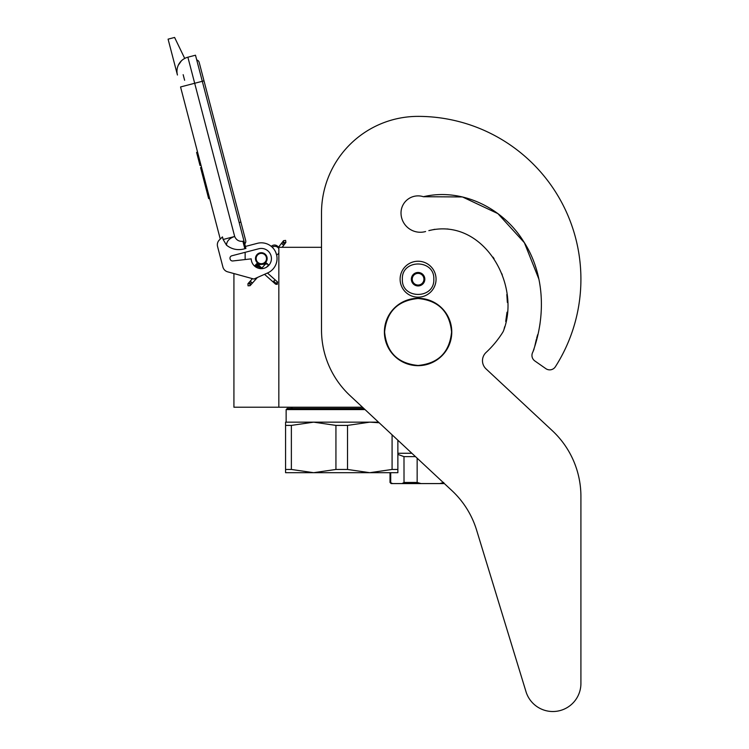 <?xml version="1.0" encoding="UTF-8"?>
<svg xmlns="http://www.w3.org/2000/svg" width="749" height="749" viewBox="0 0 749 749"><rect width="100%" height="100%" fill="white"/><g stroke="black" fill="none" stroke-linecap="round" stroke-linejoin="round"><path stroke-width="1.12" d="M362.488 407.222L278.834 407.222L278.834 247.31L321.508 247.31L321.508 212.95L321.508 329.944A89.843 89.843 0 0 0 350.083 395.65L451.947 490.642A89.843 89.843 0 0 1 476.589 530.077L525.995 691.683A28.078 28.078 0 0 0 580.915 683.472L580.915 496.428A89.843 89.843 0 0 0 552.35 430.722L486.054 368.901A11.226 11.226 0 0 1 486.073 352.461A99.945 99.945 0 0 0 502.673 332.444A11.226 11.226 0 0 0 503.955 329.579L504.657 326.742L503.955 329.579C520.939 282.869 482.496 217.332 428.831 230.617L434.86 229.288L428.831 230.617M233.922 273.554L233.922 407.222L278.834 407.222M261.317 264.266A5.73 5.73 0 0 1 255.596 258.545A5.73 5.73 0 0 1 261.317 252.816A5.73 5.73 0 0 1 267.047 258.545A5.73 5.73 0 0 1 261.317 264.266M277.654 247.31L278.834 247.31M245.148 259.547L245.148 252.319M402.363 279.208C401.389 258.92 434.785 258.92 433.811 279.208C434.785 299.488 401.389 299.488 402.363 279.208M400.116 279.208A17.967 17.967 0 0 1 418.082 261.232A17.967 17.967 0 0 1 436.058 279.208A17.967 17.967 0 0 1 418.082 297.175A17.967 17.967 0 0 1 400.116 279.208A17.967 17.967 0 0 1 418.082 261.232A17.967 17.967 0 0 1 436.058 279.208A17.967 17.967 0 0 1 418.082 297.175A17.967 17.967 0 0 1 400.116 279.208M424.823 279.208A6.741 6.741 0 0 1 418.082 285.94A6.741 6.741 0 0 1 411.351 279.208A6.741 6.741 0 0 1 418.082 272.467A6.741 6.741 0 0 1 424.823 279.208M412.025 279.929L411.604 279.208L412.418 277.785A5.842 5.842 0 0 1 414.028 275.005L414.843 273.591L416.481 273.591A5.842 5.842 0 0 1 419.693 273.591L421.331 273.591L422.146 275.005A5.842 5.842 0 0 1 423.747 277.785L424.571 279.208L424.149 279.939M412.025 278.478L412.418 277.785A5.842 5.842 0 0 0 414.028 283.403L414.422 284.086M414.843 284.817L414.028 283.403A5.842 5.842 0 0 0 416.481 284.817L414.843 284.817M415.686 284.817L416.481 284.817A5.842 5.842 0 0 0 419.693 284.817L420.489 284.817M421.331 284.817L419.693 284.817A5.842 5.842 0 0 0 422.146 283.403L421.331 284.817M421.753 284.096L422.146 283.403A5.842 5.842 0 0 0 423.747 277.785L424.149 278.478M414.422 274.321L414.028 275.005A5.842 5.842 0 0 1 416.481 273.591L415.686 273.591M420.489 273.591L419.693 273.591A5.842 5.842 0 0 1 422.146 275.005L421.753 274.321M248.041 285.809L250.1 285.687L249.979 283.628L247.919 283.749L248.041 285.809M267.393 264.051C266.017 262.759 266.054 262.721 267.496 263.929C268.872 265.221 268.835 265.258 267.393 264.051C266.017 262.759 266.054 262.721 267.496 263.929C268.872 265.221 268.835 265.258 267.393 264.051C266.017 262.759 266.054 262.721 267.496 263.929C268.872 265.221 268.835 265.258 267.393 264.051C266.017 262.759 266.054 262.721 267.496 263.929C268.872 265.221 268.835 265.258 267.393 264.051L256.186 264.434M259.725 266.148L256.495 264.069M258.967 265.464L256.71 263.788M258.171 264.762L256.832 263.62M257.356 264.032L256.841 263.592M258.854 265.361L256.158 264.228M261.429 267.655L255.465 265.006L256.28 264.331M267.496 263.929L255.559 264.903M260.877 267.168L255.25 265.258M261.41 267.646L255.025 265.549M255.184 265.343L261.794 267.983L254.913 265.717M261.981 268.151L254.903 265.745L255.465 265.006M261.991 268.151L254.988 265.605M264.528 274.321L275.623 284.189L277.261 284.386L277.561 281.998L277.055 281.558L276.756 283.946L273.647 281.175L274.452 280.501M278.834 252.919A4.494 4.494 0 0 1 276.624 254.96L275.688 252.151M273.61 248.734L272.224 247.217A4.494 4.494 0 0 1 278.834 248.743M184.722 58.431L174.601 37.45L168.085 39.154L177.438 75.012A14.596 14.596 120.3 0 1 187.877 57.196L195.489 55.211L202.296 81.285L194.684 83.27L234.671 236.478C236.263 240.054 239.006 241.665 242.891 241.3L244.829 248.734L245.915 248.443L202.296 81.285L204 80.845L199.178 62.373A3.352 3.352 0 0 0 196.725 59.957A3.352 3.352 0 0 1 199.178 62.373A3.352 3.352 0 0 0 196.725 59.957M185.995 85.545L180.556 86.959L220.262 239.081L219.335 239.989A6.741 6.741 0 0 0 217.556 246.487L222.912 267.028A6.741 6.741 0 0 0 227.649 271.831L253.902 279.049L267.711 272.908A15.72 15.72 0 0 0 276.156 253.349A15.72 15.72 0 0 0 257.347 243.331L245.4 246.449M257.347 243.331L256.701 243.5M230.055 258.808A2.472 2.472 0 0 1 231.816 255.793L258.77 248.762A10.102 10.102 0 0 1 271.26 256.729A10.102 10.102 0 0 1 262.384 268.591A10.102 10.102 0 0 1 251.215 258.854L232.808 260.961A2.472 2.472 0 0 1 230.14 259.126L230.055 258.808M217.556 246.487L222.912 267.028M244.829 248.734C238.042 250.643 231.937 249.464 226.507 245.176L223.136 239.493L222.462 236.909L219.335 239.989M181.37 60.875L178.299 65.229M276.091 253.162L276.259 253.649M223.136 239.493L234.671 236.478C229.4 238.248 226.685 241.141 226.507 245.176M278.422 247.31A4.494 4.494 0 0 0 271.297 246.393A4.494 4.494 0 0 1 278.422 247.31L283.571 240.663L285.622 240.401L285.893 242.442L283.843 242.713L283.571 240.663M201.547 167.364L200.563 167.626L202.651 175.603L203.625 175.341M207.632 190.686L206.649 190.939L202.651 175.603M209.636 198.354L208.653 198.616L206.649 190.939M201.687 167.898L200.704 168.16M197.577 152.159L196.594 152.412L200.002 165.454L200.975 165.192M183.159 74.675L184.619 80.265M239.156 222.547L240.869 222.097L245.691 240.569A3.352 3.352 0 0 1 244.726 243.874A3.352 3.352 0 0 0 245.691 240.569A3.352 3.352 0 0 1 244.726 243.874M265.586 261.457A5.168 5.168 0 0 0 264.238 254.276A5.168 5.168 0 0 0 257.057 255.624A5.168 5.168 0 0 0 258.405 262.805A5.168 5.168 0 0 0 265.586 261.457M265.951 261.71A5.617 5.617 0 0 0 264.491 253.911A5.617 5.617 0 0 0 256.682 255.372A5.617 5.617 0 0 0 258.152 263.18A5.617 5.617 0 0 0 265.951 261.71M266.138 261.841A5.842 5.842 0 0 0 264.612 253.724A5.842 5.842 0 0 0 256.495 255.25A5.842 5.842 0 0 0 258.021 263.358A5.842 5.842 0 0 0 266.138 261.841M397.869 440.215L397.869 472.694L369.8 472.694L347.517 469.454L335.936 469.454L335.936 425.404L313.653 422.155L369.8 422.155L347.517 425.404L335.936 425.404M363.817 408.458L287.26 408.458L286.137 409.581L365.016 409.581M285.575 422.155L313.653 422.155L291.37 425.404L285.575 425.404L285.575 422.155M378.507 422.155L369.8 422.155L379.153 422.754M397.869 469.454L392.083 469.454L369.8 472.694L285.575 472.694L285.575 425.404L285.575 469.454L291.37 469.454L291.37 425.404M392.083 469.454L392.083 434.813M335.936 469.454L313.653 472.694L291.37 469.454M347.517 469.454L347.517 425.404M403.992 456.618L404.02 482.459L402.035 483.582L444.382 483.582M404.02 482.459L417.156 482.459L421.107 483.582M402.035 483.582L391.137 483.582L390.014 482.459L392.71 483.582M439.766 483.582L443.726 482.459M417.156 458.191L417.156 482.459M415.48 456.637L404.02 456.637L397.869 454.4M390.725 472.694L390.725 482.459M397.869 453.267L411.866 453.267M538.915 279.19L524.403 242.742L497.935 213.643L462.47 196.95L423.4 196.725A17.068 17.068 0 0 0 401.015 212.95A19.315 19.315 0 0 0 425.582 231.535A19.315 19.315 0 0 1 401.015 212.95M538.896 279.105L524.366 242.685L497.898 213.624L462.451 196.95L423.4 196.725C461.702 187.643 502.532 207.885 523.102 240.691C544.785 273.319 546.077 315.816 532.82 352.114L534.074 349.053L532.82 352.114A6.741 6.741 0 0 0 534.823 360.943L545.834 368.648A6.741 6.741 0 0 0 555.374 366.757A162.833 162.833 0 0 0 418.082 116.376A96.574 96.574 0 0 0 321.508 212.95M534.777 346.225L536.34 339.353L534.777 346.225M536.668 338.173L537.66 334.681L536.668 338.173M539.495 326.873L540.057 323.474L539.495 326.873M505.706 321.443L507.036 312.174L505.706 321.443M507.354 302.427L506.83 294.451L507.354 302.427M502.298 275.023L501.783 273.638L502.298 275.023M494.05 258.639L493.029 257.141L494.05 258.639M448.342 229.082L447.069 228.951L448.342 229.082M534.823 360.943L545.834 368.648M486.054 368.901A11.226 11.226 0 0 1 486.073 352.461M580.915 683.472L580.915 496.428M476.589 530.077L525.995 691.683M384.602 331.985C386.587 311.65 397.747 300.489 418.082 298.505C438.418 300.489 449.578 311.65 451.572 331.985C449.578 352.32 438.418 363.48 418.082 365.465C397.747 363.48 386.587 352.32 384.602 331.985M384.396 331.985A33.686 33.686 0 0 1 418.082 298.299A33.686 33.686 0 0 1 451.778 331.985A33.686 33.686 0 0 1 418.082 365.671A33.686 33.686 0 0 1 384.396 331.985A33.686 33.686 0 0 1 418.082 298.299A33.686 33.686 0 0 1 451.778 331.985A33.686 33.686 0 0 0 418.082 298.299A33.686 33.686 0 0 0 384.396 331.985M250.1 285.687L250.419 283.131L248.359 283.253L252.45 278.647M251.318 282.12C252.685 283.412 252.656 283.459 251.205 282.242C249.838 280.95 249.876 280.912 251.318 282.12M273.076 281.924L273.647 281.175M275.117 283.74L276.756 283.946M272.205 247.198A4.494 4.494 0 0 1 273.722 246.487M177.438 75.012A14.596 14.596 120.3 0 1 187.877 57.196L194.684 83.27L180.556 86.959M242.891 241.3L243.977 241.019M282.148 247.31L285.481 242.976L283.44 243.238L283.169 241.197M282.616 244.314C284.143 245.41 284.171 245.372 282.71 244.174C281.184 243.069 281.156 243.116 282.616 244.314M247.919 283.749L248.359 283.253M250.541 285.191L257.384 277.495M266.56 267.187L268.535 264.959M261.878 268.058L266.354 263.021M256.841 263.573L262.468 268.582M267.459 273.02L277.055 281.558M254.903 265.755L257.132 267.739M245.691 240.569L199.178 62.373M285.481 242.976L285.893 242.442M292.634 407.222L290.631 408.458L292.634 407.222M286.137 409.581L286.137 422.155L286.137 409.581L287.26 408.458M390.014 482.459L390.014 472.694"/></g></svg>
